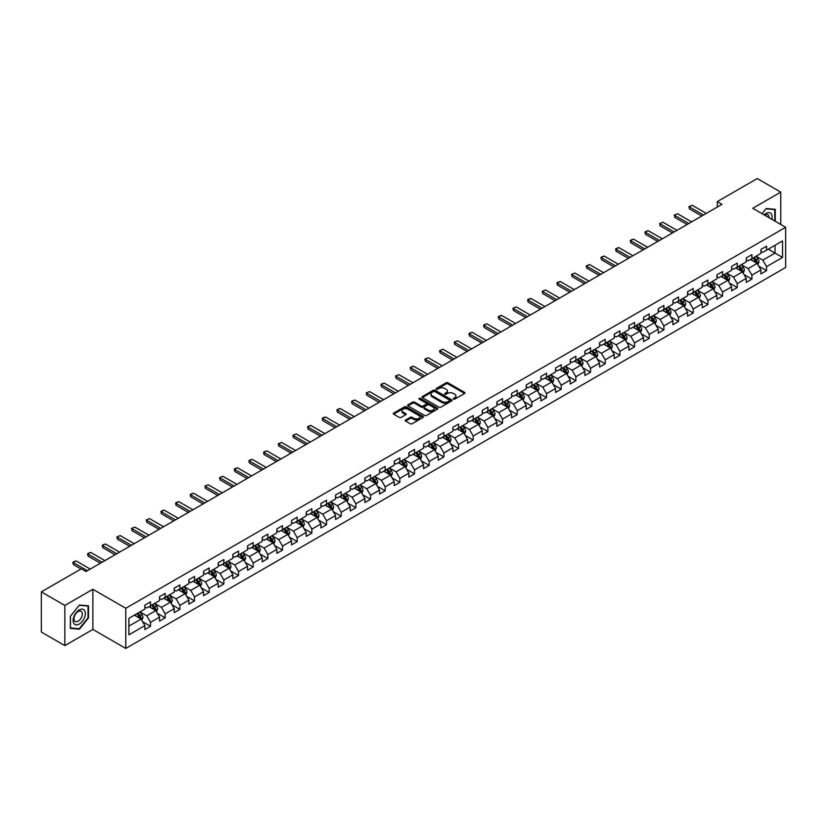<?xml version="1.0" encoding="UTF-8"?>
<svg xmlns="http://www.w3.org/2000/svg" width="827" height="827" viewBox="0 0 827 827"><rect width="100%" height="100%" fill="white"/><g stroke="black" fill="none" stroke-linecap="round" stroke-linejoin="round"><path stroke-width="1.24" d="M453.485 399.131A0.91 0.527 0 0 0 454.778 399.131L464.588 393.466A1.303 0.755 0 0 0 464.97 392.939A1.303 0.755 0 0 0 464.588 392.401L447.976 382.808A1.303 0.755 0 0 0 446.125 382.808L436.325 388.473A0.91 0.527 0 0 0 437.617 389.217L438.879 388.483A4.176 2.409 0 0 1 444.792 388.483L446.177 389.29A4.176 2.409 0 0 1 447.397 390.995A4.176 2.409 0 0 1 446.177 392.701L444.905 393.425A0.91 0.527 0 0 0 446.198 394.179L447.469 393.445A4.176 2.409 0 0 1 453.372 393.445L454.757 394.241A4.176 2.409 0 0 1 455.977 395.947A4.176 2.409 0 0 1 454.757 397.653L453.485 398.387A0.91 0.527 0 0 0 453.485 399.131L453.485 398.387M405.612 420.002A1.303 0.755 0 0 0 405.23 420.54A1.303 0.755 0 0 0 405.612 421.067L410.275 423.765A1.303 0.755 0 0 0 412.115 423.765L423.01 417.47A1.303 0.755 0 0 0 423.393 416.942A1.303 0.755 0 0 0 423.01 416.405L406.398 406.812A1.303 0.755 0 0 0 404.548 406.812L393.662 413.107A1.303 0.755 0 0 0 393.28 413.634A1.303 0.755 0 0 0 393.662 414.172L399.286 417.418A1.303 0.755 0 0 0 401.136 417.418L405.799 414.73A1.303 0.755 0 0 0 406.181 414.193A1.303 0.755 0 0 0 405.799 413.665L403.007 412.053A3.494 2.016 0 0 1 401.984 410.626A3.494 2.016 0 0 1 404.134 408.765A3.494 2.016 0 0 1 407.938 409.2L418.875 415.516A3.494 2.016 0 0 1 419.899 416.942A3.494 2.016 0 0 1 417.749 418.803A3.494 2.016 0 0 1 413.945 418.369L412.115 417.315A1.303 0.755 0 0 0 410.275 417.315L405.612 420.002L405.612 421.067M92.872 589.269L64.857 605.447L41.35 591.884L41.35 632.055L64.857 645.618L92.872 629.44L125.787 648.44L125.787 608.269L92.872 589.269L92.872 629.44M780.76 224.479L780.76 192.122L752.746 208.301L785.65 227.301L125.787 608.269M780.76 192.122L757.253 178.56L717.298 201.623L717.298 207.06M41.35 591.884L81.315 568.811L86.008 571.519L721.992 204.341L717.298 201.623M438.972 407.194A1.303 0.755 0 0 0 440.822 407.194L451.707 400.899A1.303 0.755 0 0 0 452.09 400.371A1.303 0.755 0 0 0 451.707 399.834L435.095 390.241A1.303 0.755 0 0 0 433.255 390.241L422.359 396.536A1.303 0.755 0 0 0 421.977 397.063A1.303 0.755 0 0 0 422.359 397.601L438.972 407.194M419.547 399.327A0.91 0.527 0 0 1 420.467 399.451L420.467 398.366L437.359 408.125A1.303 0.755 0 0 1 437.741 408.652A1.303 0.755 0 0 1 437.359 409.189L426.474 415.474A1.303 0.755 0 0 1 424.623 415.474L408.011 405.881L412.673 403.214L412.673 402.129L408.011 404.817A1.303 0.755 0 0 0 407.628 405.354A1.303 0.755 0 0 0 408.011 405.881L408.011 404.817M412.673 403.214A1.303 0.755 0 0 1 414.513 403.214L414.513 402.129A1.303 0.755 0 0 0 412.673 402.129M414.513 402.129L421.253 406.016A1.303 0.755 0 0 0 423.104 406.016L426.194 404.227A1.303 0.755 0 0 0 426.577 403.7A1.303 0.755 0 0 0 426.194 403.162L419.175 399.121A0.91 0.527 0 0 1 420.467 398.366M125.787 648.44L785.65 267.472L785.65 227.301M142.657 621.759L150.514 626.297L150.514 622.338L159.539 617.118L159.539 621.087L165.183 617.831L165.183 613.861L174.208 608.651L174.208 612.621L179.852 609.354L179.852 605.395L188.876 600.185L188.876 604.144L194.521 600.888L194.521 596.929L203.545 591.718L203.545 595.678L209.179 592.421L209.179 588.462L218.214 583.252L218.214 587.211L223.848 583.955L223.848 579.996L232.883 574.775L232.883 578.745L238.517 575.489L238.517 571.519L247.542 566.309L247.542 570.279L253.186 567.022L253.186 563.053L262.211 557.843L262.211 561.802L267.855 558.545L267.855 554.586L276.88 549.376L276.88 553.335L282.524 550.079L282.524 546.12L291.549 540.91L291.549 544.869L297.193 541.613L297.193 537.653L306.217 532.433L306.217 536.403L311.862 533.146L311.862 529.177L320.886 523.967L320.886 527.936L326.531 524.68L326.531 520.71L335.555 515.5L335.555 519.459L341.2 516.203L341.2 512.244L350.224 507.034L350.224 510.993L355.858 507.737L355.858 503.777L364.893 498.567L364.893 502.527L370.527 499.27L370.527 495.311L379.562 490.101L379.562 494.06L385.196 490.804L385.196 486.834L394.221 481.624L394.221 485.594L399.865 482.337L399.865 478.368L408.889 473.158L408.889 477.117L414.534 473.861L414.534 469.901L423.558 464.691L423.558 468.651L429.203 465.394L429.203 461.435L438.227 456.225L438.227 460.184L443.872 456.928L443.872 452.969L452.896 447.758L452.896 451.718L458.54 448.461L458.54 444.492L467.565 439.282L467.565 443.251L473.209 439.995L473.209 436.025L482.234 430.815L482.234 434.785L487.878 431.518L487.878 427.559L496.903 422.349L496.903 426.308L502.537 423.052L502.537 419.093L511.572 413.882L511.572 417.842L517.206 414.585L517.206 410.626L526.241 405.416L526.241 409.375L531.875 406.119L531.875 402.16L540.899 396.939L540.899 400.909L546.544 397.653L546.544 393.683L555.568 388.473L555.568 392.443L561.213 389.176L561.213 385.217L570.237 380.007L570.237 383.966L575.881 380.709L575.881 376.75L584.906 371.54L584.906 375.499L590.55 372.243L590.55 368.284L599.575 363.074L599.575 367.033L605.219 363.777L605.219 359.817L614.244 354.597L614.244 358.567L619.888 355.31L619.888 351.341L628.913 346.131L628.913 350.1L634.557 346.833L634.557 342.874L643.582 337.664L643.582 341.623L649.216 338.367L649.216 334.408L658.251 329.198L658.251 333.157L663.885 329.901L663.885 325.941L672.909 320.731L672.909 324.691L678.553 321.434L678.553 317.475L687.578 312.255L687.578 316.224L693.222 312.968L693.222 308.998L702.247 303.788L702.247 307.758L707.891 304.501L707.891 300.532L716.916 295.322L716.916 299.281L722.56 296.025L722.56 292.065L731.585 286.855L731.585 290.815L737.229 287.558L737.229 283.599L746.254 278.389L746.254 282.348L751.898 279.092L751.898 275.133L760.923 269.912L760.923 273.882L766.567 270.625L766.567 266.656L782.549 257.435L782.549 240.926L775.023 245.268L775.023 253.093L782.549 257.435M150.514 626.297L144.87 629.554L144.87 625.594L128.888 634.816L128.888 618.317L144.87 609.086L144.87 605.126L150.514 601.87L150.514 605.829L159.539 600.619L159.539 596.66L165.183 593.404L165.183 597.363L174.208 592.153L174.208 588.183L179.852 584.927L179.852 588.896L188.876 583.686L188.876 579.717L194.521 576.46L194.521 580.43L203.545 575.21L203.545 571.25L209.179 567.994L209.179 571.953L218.214 566.743L218.214 562.784L223.848 559.528L223.848 563.487L232.883 558.277L232.883 554.317L238.517 551.061L238.517 555.02L247.542 549.81L247.542 545.851L253.186 542.584L253.186 546.554L262.211 541.344L262.211 537.374L267.855 534.118L267.855 538.088L276.88 532.867L276.88 528.908L282.524 525.652L282.524 529.611L291.549 524.401L291.549 520.441L297.193 517.185L297.193 521.144L306.217 515.934L306.217 511.975L311.862 508.719L311.862 512.678L320.886 507.468L320.886 503.509L326.531 500.242L326.531 504.212L335.555 499.001L335.555 495.032L341.2 491.776L341.2 495.745L350.224 490.525L350.224 486.565L355.858 483.309L355.858 487.268L364.893 482.058L364.893 478.099L370.527 474.843L370.527 478.802L379.562 473.592L379.562 469.633L385.196 466.376L385.196 470.336L394.221 465.125L394.221 461.166L399.865 457.9L399.865 461.869L408.889 456.659L408.889 452.689L414.534 449.433L414.534 453.403L423.558 448.193L423.558 444.223L429.203 440.967L429.203 444.926L438.227 439.716L438.227 435.757L443.872 432.5L443.872 436.46L452.896 431.249L452.896 427.29L458.54 424.034L458.54 427.993L467.565 422.783L467.565 418.824L473.209 415.567L473.209 419.527L482.234 414.317L482.234 410.347L487.878 407.091L487.878 411.06L496.903 405.85L496.903 401.881L502.537 398.624L502.537 402.584L511.572 397.373L511.572 393.414L517.206 390.158L517.206 394.117L526.241 388.907L526.241 384.948L531.875 381.692L531.875 385.651L540.899 380.441L540.899 376.481L546.544 373.225L546.544 377.184L555.568 371.974L555.568 368.005L561.213 364.748L561.213 368.718L570.237 363.508L570.237 359.538L575.881 356.282L575.881 360.252L584.906 355.031L584.906 351.072L590.55 347.816L590.55 351.775L599.575 346.565L599.575 342.605L605.219 339.349L605.219 343.308L614.244 338.098L614.244 334.139L619.888 330.883L619.888 334.842L628.913 329.632L628.913 325.662L634.557 322.406L634.557 326.376L643.582 321.165L643.582 317.196L649.216 313.94L649.216 317.909L658.251 312.689L658.251 308.729L663.885 305.473L663.885 309.432L672.909 304.222L672.909 300.263L678.553 297.007L678.553 300.966L687.578 295.756L687.578 291.797L693.222 288.54L693.222 292.5L702.247 287.289L702.247 283.33L707.891 280.064L707.891 284.033L716.916 278.823L716.916 274.853L722.56 271.597L722.56 275.567L731.585 270.346L731.585 266.387L737.229 263.131L737.229 267.09L746.254 261.88L746.254 257.921L751.898 254.664L751.898 258.624L760.923 253.413L760.923 249.454L766.567 246.198L766.567 250.157L782.549 240.926M149.005 606.698L155.776 610.605L146.751 615.815L139.98 611.908M144.87 606.915L146.751 608L150.514 605.829M146.751 615.815L150.514 622.338M155.776 610.605L159.539 617.118M163.674 598.231L170.445 602.139L161.42 607.349L154.649 603.441M159.539 598.448L161.42 599.534L165.183 597.363M161.42 607.349L165.183 613.861M170.445 602.139L174.208 608.651M178.343 589.765L185.114 593.672L176.089 598.882L169.318 594.975M174.208 589.982L176.089 591.067L179.852 588.896M176.089 598.882L179.852 605.395M185.114 593.672L188.876 600.185M193.011 581.298L199.783 585.206L190.758 590.416L183.987 586.508M188.876 581.515L190.758 582.601L194.521 580.43M190.758 590.416L194.521 596.929M199.783 585.206L203.545 591.718M207.68 572.822L214.451 576.729L205.427 581.95L198.656 578.042M203.545 573.039L205.427 574.124L209.179 571.953M205.427 581.95L209.179 588.462M214.451 576.729L218.214 583.252M222.349 564.355L229.12 568.263L220.096 573.473L213.325 569.565M218.214 564.572L220.096 565.658L223.848 563.487M220.096 573.473L223.848 579.996M229.12 568.263L232.883 574.775M237.018 555.889L243.789 559.796L234.754 565.006L227.994 561.099M232.883 556.106L234.754 557.191L238.517 555.02M234.754 565.006L238.517 571.519M243.789 559.796L247.542 566.309M251.687 547.422L258.458 551.33L249.423 556.54L242.652 552.632M247.542 547.639L249.423 548.725L253.186 546.554M249.423 556.54L253.186 563.053M258.458 551.33L262.211 557.843M266.356 538.956L273.117 542.863L264.092 548.074L257.321 544.166M262.211 539.173L264.092 540.258L267.855 538.088M264.092 548.074L267.855 554.586M273.117 542.863L276.88 549.376M281.015 530.479L287.786 534.397L278.761 539.607L271.99 535.7M276.88 530.696L278.761 531.782L282.524 529.611M278.761 539.607L282.524 546.12M287.786 534.397L291.549 540.91M295.684 522.013L302.455 525.92L293.43 531.13L286.659 527.223M291.549 522.23L293.43 523.315L297.193 521.144M293.43 531.13L297.193 537.653M302.455 525.92L306.217 532.433M310.352 513.546L317.123 517.454L308.099 522.664L301.328 518.756M306.217 513.763L308.099 514.849L311.862 512.678M308.099 522.664L311.862 529.177M317.123 517.454L320.886 523.967M325.021 505.08L331.792 508.987L322.768 514.198L315.997 510.29M320.886 505.297L322.768 506.382L326.531 504.212M322.768 514.198L326.531 520.71M331.792 508.987L335.555 515.5M339.69 496.613L346.461 500.521L337.437 505.731L330.666 501.824M335.555 496.831L337.437 497.916L341.2 495.745M337.437 505.731L341.2 512.244M346.461 500.521L350.224 507.034M354.359 488.137L361.13 492.055L352.106 497.265L345.335 493.357M350.224 488.354L352.106 489.439L355.858 487.268M352.106 497.265L355.858 503.777M361.13 492.055L364.893 498.567M369.028 479.67L375.799 483.578L366.774 488.788L360.003 484.88M364.893 479.887L366.774 480.973L370.527 478.802M366.774 488.788L370.527 495.311M375.799 483.578L379.562 490.101M383.697 471.204L390.468 475.111L381.433 480.322L374.672 476.414M379.562 471.421L381.433 472.506L385.196 470.336M381.433 480.322L385.196 486.834M390.468 475.111L394.221 481.624M398.366 462.738L405.137 466.645L396.102 471.855L389.331 467.948M394.221 462.955L396.102 464.04L399.865 461.869M396.102 471.855L399.865 478.368M405.137 466.645L408.889 473.158M413.035 454.271L419.796 458.179L410.771 463.389L404 459.481M408.889 454.488L410.771 455.574L414.534 453.403M410.771 463.389L414.534 469.901M419.796 458.179L423.558 464.691M427.693 445.794L434.464 449.712L425.44 454.922L418.669 451.015M423.558 446.011L425.44 447.107L429.203 444.926M425.44 454.922L429.203 461.435M434.464 449.712L438.227 456.225M442.362 437.328L449.133 441.236L440.109 446.456L433.338 442.538M438.227 437.545L440.109 438.63L443.872 436.46M440.109 446.456L443.872 452.969M449.133 441.236L452.896 447.758M457.031 428.862L463.802 432.769L454.778 437.979L448.007 434.072M452.896 429.079L454.778 430.164L458.54 427.993M454.778 437.979L458.54 444.492M463.802 432.769L467.565 439.282M471.7 420.395L478.471 424.303L469.447 429.513L462.675 425.605M467.565 420.612L469.447 421.698L473.209 419.527M469.447 429.513L473.209 436.025M478.471 424.303L482.234 430.815M486.369 411.929L493.14 415.836L484.115 421.046L477.344 417.139M482.234 412.146L484.115 413.231L487.878 411.06M484.115 421.046L487.878 427.559M493.14 415.836L496.903 422.349M501.038 403.462L507.809 407.37L498.784 412.58L492.013 408.672M496.903 403.679L498.784 404.765L502.537 402.584M498.784 412.58L502.537 419.093M507.809 407.37L511.572 413.882M515.707 394.986L522.478 398.893L513.453 404.114L506.682 400.196M511.572 395.203L513.453 396.288L517.206 394.117M513.453 404.114L517.206 410.626M522.478 398.893L526.241 405.416M530.376 386.519L537.147 390.427L528.112 395.637L521.351 391.729M526.241 386.736L528.112 387.822L531.875 385.651M528.112 395.637L531.875 402.16M537.147 390.427L540.899 396.939M545.045 378.053L551.805 381.96L542.781 387.17L536.01 383.263M540.899 378.27L542.781 379.355L546.544 377.184M542.781 387.17L546.544 393.683M551.805 381.96L555.568 388.473M559.703 369.586L566.474 373.494L557.45 378.704L550.679 374.796M555.568 369.803L557.45 370.889L561.213 368.718M557.45 378.704L561.213 385.217M566.474 373.494L570.237 380.007M574.372 361.12L581.143 365.027L572.119 370.238L565.348 366.33M570.237 361.337L572.119 362.422L575.881 360.252M572.119 370.238L575.881 376.75M581.143 365.027L584.906 371.54M589.041 352.643L595.812 356.551L586.788 361.771L580.016 357.853M584.906 352.86L586.788 353.946L590.55 351.775M586.788 361.771L590.55 368.284M595.812 356.551L599.575 363.074M603.71 344.177L610.481 348.084L601.456 353.294L594.685 349.387M599.575 344.394L601.456 345.479L605.219 343.308M601.456 353.294L605.219 359.817M610.481 348.084L614.244 354.597M618.379 335.71L625.15 339.618L616.125 344.828L609.354 340.92M614.244 335.927L616.125 337.013L619.888 334.842M616.125 344.828L619.888 351.341M625.15 339.618L628.913 346.131M633.048 327.244L639.819 331.151L630.794 336.362L624.023 332.454M628.913 327.461L630.794 328.546L634.557 326.376M630.794 336.362L634.557 342.874M639.819 331.151L643.582 337.664M647.717 318.777L654.488 322.685L645.463 327.895L638.692 323.988M643.582 318.995L645.463 320.08L649.216 317.909M645.463 327.895L649.216 334.408M654.488 322.685L658.251 329.198M662.386 310.301L669.157 314.208L660.132 319.429L653.361 315.521M658.251 310.518L660.132 311.603L663.885 309.432M660.132 319.429L663.885 325.941M669.157 314.208L672.909 320.731M677.055 301.834L683.826 305.742L674.791 310.952L668.03 307.044M672.909 302.051L674.791 303.137L678.553 300.966M674.791 310.952L678.553 317.475M683.826 305.742L687.578 312.255M691.723 293.368L698.484 297.275L689.46 302.486L682.688 298.578M687.578 293.585L689.46 294.67L693.222 292.5M689.46 302.486L693.222 308.998M698.484 297.275L702.247 303.788M706.382 284.901L713.153 288.809L704.128 294.019L697.357 290.112M702.247 285.119L704.128 286.204L707.891 284.033M704.128 294.019L707.891 300.532M713.153 288.809L716.916 295.322M721.051 276.435L727.822 280.343L718.797 285.553L712.026 281.645M716.916 276.652L718.797 277.738L722.56 275.567M718.797 285.553L722.56 292.065M727.822 280.343L731.585 286.855M735.72 267.958L742.491 271.876L733.466 277.086L726.695 273.179M731.585 268.175L733.466 269.261L737.229 267.09M733.466 277.086L737.229 283.599M742.491 271.876L746.254 278.389M750.389 259.492L757.16 263.399L748.135 268.61L741.364 264.702M746.254 259.709L748.135 260.794L751.898 258.624M748.135 268.61L751.898 275.133M757.16 263.399L760.923 269.912M768.252 249.175L775.023 253.093L762.804 260.143L756.033 256.236M760.923 251.243L762.804 252.328L766.567 250.157M762.804 260.143L766.567 266.656M64.857 605.447L64.857 645.618M128.888 626.132L141.107 619.072L134.336 615.164M141.107 619.072L144.87 625.594M758.71 266.087L766.567 270.625M744.042 274.554L751.898 279.092M729.373 283.03L737.229 287.558M714.704 291.497L722.56 296.025M700.045 299.963L707.891 304.501M685.376 308.43L693.222 312.968M670.707 316.896L678.553 321.434M656.038 325.373L663.885 329.901M641.37 333.839L649.216 338.367M626.701 342.306L634.557 346.833M612.032 350.772L619.888 355.31M597.363 359.238L605.219 363.777M582.694 367.715L590.55 372.243M568.025 376.182L575.881 380.709M553.366 384.648L561.213 389.176M538.697 393.114L546.544 397.653M524.029 401.581L531.875 406.119M509.36 410.058L517.206 414.585M494.691 418.524L502.537 423.052M480.022 426.99L487.878 431.518M465.353 435.457L473.209 439.995M450.684 443.923L458.54 448.461M436.015 452.4L443.872 456.928M421.346 460.866L429.203 465.394M406.688 469.333L414.534 473.861M392.019 477.799L399.865 482.337M377.35 486.266L385.196 490.804M362.681 494.742L370.527 499.27M348.012 503.209L355.858 507.737M333.343 511.675L341.2 516.203M318.674 520.142L326.531 524.68M304.005 528.608L311.862 533.146M289.336 537.074L297.193 541.613M274.667 545.551L282.524 550.079M260.009 554.018L267.855 558.545M245.34 562.484L253.186 567.022M230.671 570.95L238.517 575.489M216.002 579.417L223.848 583.955M201.333 587.894L209.179 592.421M186.664 596.36L194.521 600.888M171.995 604.826L179.852 609.354M157.326 613.293L165.183 617.831M775.261 221.305L775.261 209.334L766.184 208.528L762.049 213.676M70.357 628.406L79.433 629.223L88.499 617.934L88.499 605.84L79.433 605.023L70.357 616.311L70.357 628.406M78.472 628.665L79.433 629.223M453.847 399.255L454.757 398.738A4.176 2.409 0 0 0 455.977 397.032L455.977 395.947M447.397 390.995L447.397 392.081A4.176 2.409 0 0 1 446.177 393.786L445.267 394.303M464.567 393.476L447.976 383.893A1.303 0.755 0 0 0 446.125 383.893L436.687 389.352M451.707 399.834L451.707 400.899L435.095 391.326A1.303 0.755 0 0 0 433.255 391.326L422.38 397.611M449.402 400.744A0.91 0.527 0 0 0 449.402 399.999L434.816 391.574A0.91 0.527 0 0 0 433.524 391.574L432.19 392.349A4.176 2.409 0 0 0 430.97 394.055A4.176 2.409 0 0 0 432.19 395.761L442.156 401.519A4.176 2.409 0 0 0 448.069 401.519L449.402 400.744L449.402 401.829A0.91 0.527 0 0 0 449.402 401.085M430.97 394.055L430.97 395.141A4.176 2.409 0 0 0 432.19 396.846L432.19 395.761M449.402 401.829L448.069 402.604A4.176 2.409 0 0 1 442.156 402.604L432.19 396.846M414.513 403.214L421.253 407.101A1.303 0.755 0 0 0 423.104 407.101L426.194 405.313A1.303 0.755 0 0 0 426.577 404.785L426.577 403.7M420.467 399.451L437.338 409.2M428.241 410.058A3.494 2.016 0 0 0 432.045 410.492A3.494 2.016 0 0 0 434.206 408.631A3.494 2.016 0 0 0 433.183 407.204L429.327 404.982A1.303 0.755 0 0 0 427.487 404.982L424.396 406.76A1.303 0.755 0 0 0 424.013 407.297A1.303 0.755 0 0 0 424.396 407.825L428.241 410.058L428.241 411.143A3.494 2.016 0 0 0 432.045 411.577A3.494 2.016 0 0 0 434.206 409.716L434.206 408.631M424.013 407.297L424.013 408.383A1.303 0.755 0 0 0 424.396 408.91L424.396 407.825M428.241 411.143L424.396 408.91M419.899 416.942L419.899 418.028A3.494 2.016 0 0 1 417.749 419.889A3.494 2.016 0 0 1 413.945 419.454L412.115 418.4A1.303 0.755 0 0 0 410.275 418.4L405.633 421.077M401.984 410.626L401.984 411.712A3.494 2.016 0 0 0 403.007 413.138L403.007 412.053M405.799 413.665L405.799 414.73L403.007 413.138M423.01 416.405L423.01 417.47L406.398 407.897A1.303 0.755 0 0 0 404.548 407.897L393.673 414.182L393.662 413.107M757.904 264.692L759.021 261.87A3.525 2.036 -120 0 0 757.894 258.872L755.961 256.277M752.57 260.753L751.257 258.996M753.046 257.962L754.979 260.557A3.525 2.036 60 0 1 755.992 262.676L757.118 262.025A3.525 2.036 -120 0 0 756.116 259.905L754.172 257.311M753.283 257.817L755.444 260.691A1.799 1.034 60 0 1 755.764 261.239L757.118 262.025M703.477 215.03L689.439 206.936L689.439 208.89L688.922 206.636L692.261 205.303L706.289 213.407M701.782 216.012L689.439 208.89M692.261 205.303L688.922 206.636M774.206 209.241L774.785 209.582L774.785 221.036M762.07 213.686L765.998 208.797L774.785 209.582M771.818 219.32A8.642 4.993 120 0 0 770.319 213.035A8.642 4.993 120 0 0 764.127 214.875M769.069 217.728A5.913 3.411 120 0 0 767.849 214.751A5.913 3.411 120 0 0 764.655 215.185M79.237 624.075A8.642 4.993 120 0 0 85.357 613.489A8.642 4.993 120 0 0 79.237 609.954A8.642 4.993 120 0 0 73.127 620.539A8.642 4.993 120 0 0 79.237 624.075M78.131 621.201A5.913 3.411 120 0 0 81.997 615.991A5.913 3.411 120 0 0 81.087 611.246A5.913 3.411 120 0 0 78.131 611.535A5.913 3.411 120 0 0 74.265 616.756A5.913 3.411 120 0 0 75.174 621.49A5.913 3.411 120 0 0 78.131 621.201M70.45 616.229L79.237 605.292L88.034 606.077L88.034 617.8L79.237 628.737L70.45 627.951L70.45 616.229M87.455 605.736L88.034 606.077M743.235 273.158L744.352 270.336A3.525 2.036 -120 0 0 743.225 267.338L741.292 264.754M737.901 269.22L736.588 267.462M738.377 266.428L740.31 269.023A3.525 2.036 60 0 1 741.323 271.142L742.45 270.491A3.525 2.036 -120 0 0 741.447 268.372L739.503 265.777M738.625 266.294L740.775 269.168A1.799 1.034 60 0 1 741.095 269.705L742.45 270.491M728.566 281.625L729.683 278.813A3.525 2.036 -120 0 0 728.566 275.805L726.623 273.22M723.243 277.696L721.919 275.929M723.708 274.905L725.651 277.49A3.525 2.036 60 0 1 726.654 279.609L727.781 278.957A3.525 2.036 -120 0 0 726.778 276.838L724.834 274.254M723.956 274.76L726.106 277.634A1.799 1.034 60 0 1 726.426 278.182L727.781 278.957M688.808 223.507L674.78 215.402L674.78 217.356L674.263 215.103L677.592 213.78L691.62 221.874M687.113 224.479L674.78 217.356M677.592 213.78L674.263 215.103M674.139 231.974L660.111 223.869L660.111 225.823L659.595 223.569L662.934 222.246L676.962 230.34M672.444 232.945L660.111 225.823M662.934 222.246L659.595 223.569M713.897 290.091L715.014 287.279A3.525 2.036 -120 0 0 713.897 284.281L711.954 281.687M708.574 286.163L707.25 284.405M709.039 283.372L710.982 285.956A3.525 2.036 60 0 1 711.985 288.075L713.112 287.424A3.525 2.036 -120 0 0 712.109 285.305L710.166 282.72M709.287 283.227L711.437 286.101A1.799 1.034 60 0 1 711.768 286.649L713.112 287.424M699.228 298.568L700.355 295.746A3.525 2.036 -120 0 0 699.228 292.748L697.285 290.153M693.905 294.629L692.581 292.872M694.37 291.838L696.313 294.433A3.525 2.036 60 0 1 697.316 296.552L698.443 295.901A3.525 2.036 -120 0 0 697.44 293.781L695.497 291.187M694.618 291.693L696.768 294.567A1.799 1.034 60 0 1 697.099 295.115L698.443 295.901M684.56 307.034L685.686 304.212A3.525 2.036 -120 0 0 684.56 301.214L682.616 298.619M679.236 303.095L677.913 301.338M679.701 300.304L681.644 302.899A3.525 2.036 60 0 1 682.647 305.018L683.784 304.367A3.525 2.036 -120 0 0 682.771 302.248L680.828 299.653M679.949 300.16L682.099 303.033A1.799 1.034 60 0 1 682.43 303.581L683.784 304.367M659.47 240.44L645.442 232.346L645.442 234.299L644.926 232.046L646.332 231.229L648.265 230.712L662.293 238.807M657.775 241.422L645.442 234.299M648.265 230.712L644.926 232.046M644.802 248.906L630.774 240.812L630.774 242.766L630.257 240.512L631.663 239.696L633.596 239.179L647.624 247.283M643.106 249.888L630.774 242.766M633.596 239.179L630.257 240.512M630.133 257.373L616.105 249.278L616.105 251.232L615.588 248.979L616.994 248.162L618.927 247.645L632.955 255.75M628.437 258.355L616.105 251.232M618.927 247.645L615.588 248.979M669.901 315.5L671.017 312.678A3.525 2.036 -120 0 0 669.891 309.68L667.947 307.096M664.567 311.562L663.244 309.805M665.032 308.771L666.976 311.365A3.525 2.036 60 0 1 667.989 313.485L669.115 312.833A3.525 2.036 -120 0 0 668.102 310.714L666.159 308.12M665.28 308.636L667.43 311.51A1.799 1.034 60 0 1 667.761 312.048L669.115 312.833M615.464 265.849L601.436 257.745L601.436 259.699L600.919 257.445L602.325 256.628L604.258 256.122L618.286 264.216M613.768 266.821L601.436 259.699M604.258 256.122L600.919 257.445M655.232 323.967L656.349 321.155A3.525 2.036 -120 0 0 655.222 318.147L653.278 315.563M649.898 320.039L648.585 318.271M650.363 317.248L652.307 319.832A3.525 2.036 60 0 1 653.32 321.951L654.446 321.3A3.525 2.036 -120 0 0 653.433 319.181L651.5 316.586M650.611 317.103L652.761 319.977A1.799 1.034 60 0 1 653.092 320.525L654.446 321.3M600.795 274.316L586.767 266.211L586.767 268.165L586.25 265.912L589.589 264.588L603.617 272.683M599.11 275.288L586.767 268.165M589.589 264.588L586.25 265.912M640.563 332.433L641.68 329.622A3.525 2.036 -120 0 0 640.553 326.624L638.609 324.029M635.229 328.505L633.916 326.737M635.694 325.714L637.638 328.298A3.525 2.036 60 0 1 638.651 330.418L639.778 329.766A3.525 2.036 -120 0 0 638.764 327.647L636.831 325.063M635.942 325.569L638.093 328.443A1.799 1.034 60 0 1 638.423 328.991L639.778 329.766M586.126 282.782L572.098 274.688L572.098 276.642L571.581 274.388L574.92 273.055L588.948 281.149M584.441 283.764L572.098 276.642M574.92 273.055L571.581 274.388M625.894 340.91L627.011 338.088A3.525 2.036 -120 0 0 625.884 335.09L623.951 332.495M620.56 336.971L619.247 335.214M621.036 334.18L622.969 336.765A3.525 2.036 60 0 1 623.982 338.894L625.109 338.233A3.525 2.036 -120 0 0 624.096 336.113L622.162 333.529M621.273 334.036L623.434 336.909A1.799 1.034 60 0 1 623.754 337.457L625.109 338.233M571.457 291.249L557.429 283.154L557.429 285.108L556.912 282.855L558.328 282.038L560.251 281.521L574.279 289.626M569.772 292.231L557.429 285.108M560.251 281.521L556.912 282.855M611.225 349.376L612.342 346.554A3.525 2.036 -120 0 0 611.215 343.556L609.282 340.962M605.891 345.438L604.578 343.681M606.367 342.647L608.3 345.241A3.525 2.036 60 0 1 609.313 347.361L610.44 346.709A3.525 2.036 -120 0 0 609.437 344.59L607.494 341.996M606.604 342.502L608.765 345.376A1.799 1.034 60 0 1 609.086 345.924L610.44 346.709M556.798 299.715L542.76 291.621L542.76 293.575L542.243 291.321L545.582 289.988L559.61 298.092M555.103 300.697L542.76 293.575M545.582 289.988L542.243 291.321M596.556 357.843L597.673 355.021A3.525 2.036 -120 0 0 596.546 352.023L594.613 349.428M591.222 353.904L589.909 352.147M591.698 351.113L593.631 353.708A3.525 2.036 60 0 1 594.644 355.827L595.771 355.176A3.525 2.036 -120 0 0 594.768 353.057L592.825 350.462M591.946 350.979L594.096 353.853A1.799 1.034 60 0 1 594.417 354.39L595.771 355.176M542.13 308.192L528.102 300.087L528.102 302.041L527.585 299.787L528.991 298.971L530.913 298.464L544.952 306.559M540.434 309.164L528.102 302.041M530.913 298.464L527.585 299.787M581.888 366.309L583.004 363.498A3.525 2.036 -120 0 0 581.888 360.489L579.944 357.905M576.564 362.371L575.241 360.613M577.029 359.58L578.972 362.174A3.525 2.036 60 0 1 579.975 364.293L581.102 363.642A3.525 2.036 -120 0 0 580.099 361.523L578.156 358.928M577.277 359.445L579.427 362.319A1.799 1.034 60 0 1 579.748 362.867L581.102 363.642M527.461 316.658L513.433 308.554L513.433 310.507L512.916 308.254L516.255 306.931L530.283 315.025M525.765 317.63L513.433 310.507M516.255 306.931L512.916 308.254M567.219 374.776L568.335 371.964A3.525 2.036 -120 0 0 567.219 368.956L565.275 366.371M561.895 370.847L560.572 369.08M562.36 368.056L564.303 370.641A3.525 2.036 60 0 1 565.306 372.76L566.433 372.109A3.525 2.036 -120 0 0 565.43 369.989L563.487 367.405M562.608 367.912L564.758 370.785A1.799 1.034 60 0 1 565.089 371.333L566.433 372.109M512.792 325.125L498.764 317.02L498.764 318.984L498.247 316.731L499.653 315.914L501.586 315.397L515.614 323.491M511.096 326.096L498.764 318.984M501.586 315.397L498.247 316.731M552.55 383.242L553.677 380.43A3.525 2.036 -120 0 0 552.55 377.432L550.606 374.838M547.226 379.314L545.903 377.557M547.691 376.523L549.635 379.107A3.525 2.036 60 0 1 550.637 381.226L551.774 380.575A3.525 2.036 -120 0 0 550.761 378.456L548.818 375.872M547.939 376.378L550.089 379.252A1.799 1.034 60 0 1 550.42 379.8L551.774 380.575M498.123 333.591L484.095 325.497L484.095 327.451L483.578 325.197L484.984 324.38L486.917 323.864L500.945 331.968M496.427 334.573L484.095 327.451M486.917 323.864L483.578 325.197M537.881 391.719L539.008 388.897A3.525 2.036 -120 0 0 537.881 385.899L535.937 383.304M532.557 387.78L531.234 386.023M533.022 384.989L534.966 387.584A3.525 2.036 60 0 1 535.968 389.703L537.105 389.052A3.525 2.036 -120 0 0 536.092 386.933L534.149 384.338M533.27 384.844L535.42 387.718A1.799 1.034 60 0 1 535.751 388.266L537.105 389.052M483.454 342.058L469.426 333.963L469.426 335.917L468.909 333.663L470.315 332.847L472.248 332.33L486.276 340.435M481.759 343.04L469.426 335.917M472.248 332.33L468.909 333.663M523.222 400.185L524.339 397.363A3.525 2.036 -120 0 0 523.212 394.365L521.268 391.771M517.888 396.247L516.565 394.489M518.353 393.456L520.297 396.05A3.525 2.036 60 0 1 521.31 398.169L522.437 397.518A3.525 2.036 -120 0 0 521.423 395.399L519.48 392.804M518.601 393.321L520.752 396.195A1.799 1.034 60 0 1 521.082 396.733L522.437 397.518M468.785 350.534L454.757 342.43L454.757 344.383L454.24 342.13L457.579 340.807L471.607 348.901M467.09 351.506L454.757 344.383M457.579 340.807L454.24 342.13M508.553 408.652L509.67 405.84A3.525 2.036 -120 0 0 508.543 402.832L506.6 400.247M503.219 404.713L501.906 402.956M503.684 401.922L505.628 404.517A3.525 2.036 60 0 1 506.641 406.636L507.768 405.985A3.525 2.036 -120 0 0 506.755 403.865L504.821 401.271M503.932 401.788L506.083 404.661A1.799 1.034 60 0 1 506.413 405.199L507.768 405.985M454.116 359.001L440.088 350.896L440.088 352.85L439.571 350.596L442.91 349.273L456.938 357.367M452.431 359.972L440.088 352.85M442.91 349.273L439.571 350.596M493.884 417.118L495.001 414.306A3.525 2.036 -120 0 0 493.874 411.298L491.931 408.714M488.55 413.19L487.237 411.422M489.015 410.399L490.959 412.983A3.525 2.036 60 0 1 491.972 415.102L493.099 414.451A3.525 2.036 -120 0 0 492.086 412.332L490.153 409.747M489.264 410.254L491.414 413.128A1.799 1.034 60 0 1 491.745 413.676L493.099 414.451M439.447 367.467L425.419 359.363L425.419 361.316L424.902 359.073L428.241 357.74L442.269 365.834M437.762 368.439L425.419 361.316M428.241 357.74L424.902 359.073M479.215 425.585L480.332 422.773A3.525 2.036 -120 0 0 479.205 419.775L477.272 417.18M473.881 421.656L472.568 419.899M474.357 418.865L476.29 421.45A3.525 2.036 60 0 1 477.303 423.569L478.43 422.917A3.525 2.036 -120 0 0 477.417 420.798L475.484 418.214M474.595 418.72L476.755 421.594A1.799 1.034 60 0 1 477.076 422.142L478.43 422.917M424.778 375.934L410.75 367.839L410.75 369.793L410.233 367.539L411.65 366.723L413.572 366.206L427.6 374.311M423.093 376.916L410.75 369.793M413.572 366.206L410.233 367.539M464.547 434.061L465.663 431.239A3.525 2.036 -120 0 0 464.536 428.241L462.603 425.647M459.212 430.123L457.9 428.365M459.688 427.332L461.621 429.926A3.525 2.036 60 0 1 462.634 432.045L463.761 431.394A3.525 2.036 -120 0 0 462.758 429.275L460.815 426.68M459.926 427.187L462.086 430.061A1.799 1.034 60 0 1 462.407 430.609L463.761 431.394M410.12 384.4L396.092 376.306L396.092 378.259L395.564 376.006L398.903 374.672L412.931 382.777M408.424 385.382L396.092 378.259M398.903 374.672L395.564 376.006M449.878 442.528L450.994 439.706A3.525 2.036 -120 0 0 449.867 436.708L447.934 434.113M444.544 438.589L443.231 436.832M445.019 435.798L446.962 438.393A3.525 2.036 60 0 1 447.965 440.512L449.092 439.861A3.525 2.036 -120 0 0 448.089 437.741L446.146 435.147M445.267 435.664L447.417 438.537A1.799 1.034 60 0 1 447.738 439.075L449.092 439.861M395.451 392.877L381.423 384.772L381.423 386.726L380.906 384.472L382.312 383.656L384.235 383.139L398.273 391.243M393.755 393.848L381.423 386.726M384.235 383.139L380.906 384.472M435.209 450.994L436.325 448.172A3.525 2.036 -120 0 0 435.209 445.174L433.265 442.59M429.885 447.056L428.562 445.298M430.35 444.264L432.294 446.859A3.525 2.036 60 0 1 433.296 448.978L434.423 448.327A3.525 2.036 -120 0 0 433.42 446.208L431.477 443.613M430.598 444.13L432.748 447.004A1.799 1.034 60 0 1 433.069 447.541L434.423 448.327M380.782 401.343L366.754 393.238L366.754 395.192L366.237 392.939L369.576 391.616L383.604 399.71M379.086 402.315L366.754 395.192M369.576 391.616L366.237 392.939M420.54 459.461L421.656 456.649A3.525 2.036 -120 0 0 420.54 453.641L418.596 451.056M415.216 455.532L413.893 453.765M415.681 452.741L417.625 455.326A3.525 2.036 60 0 1 418.627 457.445L419.754 456.793A3.525 2.036 -120 0 0 418.751 454.674L416.808 452.09M415.929 452.596L418.08 455.47A1.799 1.034 60 0 1 418.41 456.018L419.754 456.793M366.113 409.81L352.085 401.705L352.085 403.659L351.568 401.415L352.974 400.599L354.907 400.082L368.935 408.176M364.418 410.781L352.085 403.659M354.907 400.082L351.568 401.415M405.871 467.927L406.998 465.115A3.525 2.036 -120 0 0 405.871 462.117L403.927 459.523M400.547 463.999L399.224 462.241M401.012 461.208L402.956 463.792A3.525 2.036 60 0 1 403.958 465.911L405.096 465.26A3.525 2.036 -120 0 0 404.083 463.141L402.139 460.556M401.26 461.063L403.411 463.937A1.799 1.034 60 0 1 403.741 464.485L405.096 465.26M351.444 418.276L337.416 410.182L337.416 412.135L336.899 409.882L338.305 409.065L340.238 408.548L354.266 416.653M349.749 419.258L337.416 412.135M340.238 408.548L336.899 409.882M391.202 476.404L392.329 473.582A3.525 2.036 -120 0 0 391.202 470.584L389.259 467.989M385.878 472.465L384.555 470.708M386.343 469.674L388.287 472.269A3.525 2.036 60 0 1 389.29 474.388L390.427 473.737A3.525 2.036 -120 0 0 389.414 471.617L387.47 469.023M386.591 469.529L388.742 472.403A1.799 1.034 60 0 1 389.072 472.951L390.427 473.737M336.775 426.742L322.747 418.648L322.747 420.602L322.23 418.348L323.636 417.532L325.569 417.015L339.597 425.119M335.08 427.724L322.747 420.602M325.569 417.015L322.23 418.348M376.543 484.87L377.66 482.048A3.525 2.036 -120 0 0 376.533 479.05L374.59 476.455M371.209 480.932L369.886 479.174M371.674 478.14L373.618 480.735A3.525 2.036 60 0 1 374.631 482.854L375.758 482.203A3.525 2.036 -120 0 0 374.745 480.084L372.801 477.489M371.923 477.996L374.073 480.869A1.799 1.034 60 0 1 374.404 481.417L375.758 482.203M322.106 435.209L308.078 427.114L308.078 429.068L307.561 426.815L308.978 425.998L310.9 425.481L324.928 433.586M320.411 436.191L308.078 429.068M310.9 425.481L307.561 426.815M361.875 493.337L362.991 490.514A3.525 2.036 -120 0 0 361.864 487.517L359.921 484.932M356.54 489.398L355.228 487.641M357.006 486.607L358.949 489.202A3.525 2.036 60 0 1 359.962 491.321L361.089 490.669A3.525 2.036 -120 0 0 360.076 488.55L358.143 485.956M357.254 486.472L359.404 489.346A1.799 1.034 60 0 1 359.735 489.884L361.089 490.669M307.437 443.685L293.409 435.581L293.409 437.535L292.892 435.281L296.231 433.958L310.259 442.052M305.752 444.657L293.409 437.535M296.231 433.958L292.892 435.281M347.206 501.803L348.322 498.991A3.525 2.036 -120 0 0 347.195 495.983L345.252 493.399M341.871 497.875L340.559 496.107M342.337 495.084L344.28 497.668A3.525 2.036 60 0 1 345.293 499.787L346.42 499.136A3.525 2.036 -120 0 0 345.407 497.017L343.474 494.432M342.585 494.939L344.745 497.813A1.799 1.034 60 0 1 345.066 498.361L346.42 499.136M292.768 452.152L278.74 444.047L278.74 446.001L278.223 443.758L281.562 442.424L295.59 450.519M291.083 453.124L278.74 446.001M281.562 442.424L278.223 443.758M332.537 510.269L333.653 507.458A3.525 2.036 -120 0 0 332.526 504.46L330.593 501.865M327.203 506.341L325.89 504.584M327.678 503.55L329.611 506.134A3.525 2.036 60 0 1 330.624 508.254L331.751 507.602A3.525 2.036 -120 0 0 330.738 505.483L328.805 502.899M327.916 503.405L330.076 506.279A1.799 1.034 60 0 1 330.397 506.827L331.751 507.602M278.099 460.618L264.071 452.524L264.071 454.478L263.555 452.224L264.971 451.408L266.894 450.891L280.922 458.995M276.414 461.6L264.071 454.478M266.894 450.891L263.555 452.224M317.868 518.746L318.984 515.924A3.525 2.036 -120 0 0 317.857 512.926L315.924 510.331M312.534 514.808L311.221 513.05M313.009 512.016L314.942 514.611A3.525 2.036 60 0 1 315.955 516.73L317.082 516.079A3.525 2.036 -120 0 0 316.079 513.96L314.136 511.365M313.247 511.872L315.407 514.745A1.799 1.034 60 0 1 315.728 515.293L317.082 516.079M263.441 469.085L249.413 460.99L249.413 462.944L248.896 460.691L250.302 459.874L252.225 459.357L266.253 467.462M261.745 470.067L249.413 462.944M252.225 459.357L248.896 460.691M303.199 527.212L304.315 524.39A3.525 2.036 -120 0 0 303.189 521.392L301.255 518.798M297.875 523.274L296.552 521.517M298.34 520.483L300.284 523.077A3.525 2.036 60 0 1 301.286 525.197L302.413 524.545A3.525 2.036 -120 0 0 301.41 522.426L299.467 519.832M298.588 520.338L300.739 523.212A1.799 1.034 60 0 1 301.059 523.76L302.413 524.545M248.772 477.551L234.744 469.457L234.744 471.411L234.227 469.157L235.633 468.34L237.556 467.824L251.594 475.928M247.077 478.533L234.744 471.411M237.556 467.824L234.227 469.157M288.53 535.679L289.646 532.857A3.525 2.036 -120 0 0 288.53 529.859L286.587 527.275M283.206 531.74L281.883 529.983M283.671 528.949L285.615 531.544A3.525 2.036 60 0 1 286.618 533.663L287.744 533.012A3.525 2.036 -120 0 0 286.742 530.893L284.798 528.298M283.919 528.815L286.07 531.689A1.799 1.034 60 0 1 286.39 532.226L287.744 533.012M234.103 486.028L220.075 477.923L220.075 479.877L219.558 477.624L222.897 476.3L236.925 484.395M232.408 487L220.075 479.877M222.897 476.3L219.558 477.624M273.861 544.145L274.977 541.334A3.525 2.036 -120 0 0 273.861 538.325L271.918 535.741M268.537 540.217L267.214 538.449M269.002 537.426L270.946 540.01A3.525 2.036 60 0 1 271.949 542.13L273.075 541.478A3.525 2.036 -120 0 0 272.073 539.359L270.129 536.775M269.251 537.281L271.401 540.155A1.799 1.034 60 0 1 271.732 540.703L273.075 541.478M219.434 494.494L205.406 486.39L205.406 488.343L204.889 486.09L208.228 484.767L222.256 492.861M217.739 495.466L205.406 488.343M208.228 484.767L204.889 486.09M259.192 552.612L260.319 549.8A3.525 2.036 -120 0 0 259.192 546.802L257.249 544.207M253.868 548.683L252.545 546.926M254.334 545.892L256.277 548.477A3.525 2.036 60 0 1 257.28 550.596L258.417 549.945A3.525 2.036 -120 0 0 257.404 547.825L255.46 545.241M254.582 545.748L256.732 548.621A1.799 1.034 60 0 1 257.063 549.169L258.417 549.945M204.765 502.961L190.737 494.866L190.737 496.82L190.22 494.567L191.626 493.75L193.559 493.233L207.587 501.327M203.07 503.943L190.737 496.82M193.559 493.233L190.22 494.567M244.523 561.088L245.65 558.266A3.525 2.036 -120 0 0 244.523 555.268L242.58 552.674M239.199 557.15L237.876 555.393M239.665 554.359L241.608 556.953A3.525 2.036 60 0 1 242.621 559.073L243.748 558.421A3.525 2.036 -120 0 0 242.735 556.302L240.791 553.708M239.913 554.214L242.063 557.088A1.799 1.034 60 0 1 242.394 557.636L243.748 558.421M190.096 511.427L176.068 503.333L176.068 505.287L175.551 503.033L176.957 502.216L178.89 501.7L192.918 509.804M188.401 512.409L176.068 505.287M178.89 501.7L175.551 503.033M229.865 569.555L230.981 566.733A3.525 2.036 -120 0 0 229.854 563.735L227.911 561.14M224.53 565.616L223.207 563.859M224.996 562.825L226.939 565.42A3.525 2.036 60 0 1 227.952 567.539L229.079 566.888A3.525 2.036 -120 0 0 228.066 564.769L226.122 562.174M225.244 562.68L227.394 565.554A1.799 1.034 60 0 1 227.725 566.102L229.079 566.888M175.427 519.894L161.399 511.799L161.399 513.753L160.883 511.5L162.299 510.683L164.222 510.166L178.25 518.271M173.732 520.876L161.399 513.753M164.222 510.166L160.883 511.5M215.196 578.021L216.312 575.199A3.525 2.036 -120 0 0 215.185 572.201L213.242 569.617M209.862 574.083L208.549 572.325M210.327 571.292L212.27 573.886A3.525 2.036 60 0 1 213.283 576.005L214.41 575.354A3.525 2.036 -120 0 0 213.397 573.235L211.464 570.64M210.575 571.157L212.725 574.031A1.799 1.034 60 0 1 213.056 574.569L214.41 575.354M160.758 528.37L146.73 520.266L146.73 522.219L146.214 519.966L149.553 518.643L163.581 526.737M159.073 529.342L146.73 522.219M149.553 518.643L146.214 519.966M200.527 586.488L201.643 583.676A3.525 2.036 -120 0 0 200.516 580.668L198.573 578.083M195.193 582.559L193.88 580.792M195.668 579.768L197.601 582.353A3.525 2.036 60 0 1 198.614 584.472L199.741 583.821A3.525 2.036 -120 0 0 198.728 581.701L196.795 579.107M195.906 579.624L198.066 582.497A1.799 1.034 60 0 1 198.387 583.045L199.741 583.821M146.09 536.837L132.062 528.732L132.062 530.686L131.545 528.432L134.884 527.109L148.912 535.203M144.405 537.808L132.062 530.686M134.884 527.109L131.545 528.432M185.858 594.954L186.974 592.142A3.525 2.036 -120 0 0 185.848 589.144L183.914 586.55M180.524 591.026L179.211 589.258M180.999 588.235L182.932 590.819A3.525 2.036 60 0 1 183.945 592.938L185.072 592.287A3.525 2.036 -120 0 0 184.059 590.168L182.126 587.583M181.237 588.09L183.398 590.964A1.799 1.034 60 0 1 183.718 591.512L185.072 592.287M131.421 545.303L117.393 537.209L117.393 539.163L116.876 536.909L120.215 535.576L134.243 543.67M129.736 546.285L117.393 539.163M120.215 535.576L116.876 536.909M171.189 603.431L172.305 600.609A3.525 2.036 -120 0 0 171.179 597.611L169.246 595.016M165.855 599.492L164.542 597.735M166.33 596.701L168.263 599.286A3.525 2.036 60 0 1 169.277 601.415L170.403 600.753A3.525 2.036 -120 0 0 169.401 598.634L167.457 596.05M166.568 596.556L168.729 599.43A1.799 1.034 60 0 1 169.049 599.978L170.403 600.753M116.762 553.77L102.734 545.675L102.734 547.629L102.217 545.375L103.623 544.559L105.546 544.042L119.574 552.147M115.067 554.752L102.734 547.629M105.546 544.042L102.217 545.375M156.52 611.897L157.637 609.075A3.525 2.036 -120 0 0 156.52 606.077L154.577 603.483M151.196 607.959L149.873 606.201M151.661 605.168L153.605 607.762A3.525 2.036 60 0 1 154.608 609.881L155.734 609.23A3.525 2.036 -120 0 0 154.732 607.111L152.788 604.516M151.91 605.023L154.06 607.897A1.799 1.034 60 0 1 154.38 608.445L155.734 609.23M102.093 562.236L88.065 554.142L88.065 556.095L87.548 553.842L88.954 553.025L90.887 552.508L104.915 560.613M100.398 563.218L88.065 556.095M90.887 552.508L87.548 553.842M141.851 620.364L142.968 617.542A3.525 2.036 -120 0 0 141.851 614.544L139.908 611.949M136.527 616.425L135.204 614.668M136.993 613.634L138.936 616.229A3.525 2.036 60 0 1 139.939 618.348L141.066 617.697A3.525 2.036 -120 0 0 140.063 615.577L138.119 612.983M137.241 613.5L139.391 616.373A1.799 1.034 60 0 1 139.711 616.911L141.066 617.697M87.424 570.713L73.396 562.608L73.396 564.562L72.879 562.308L74.285 561.492L76.218 560.985L90.246 569.079M81.025 568.976L73.396 564.562M76.218 560.985L72.879 562.308M454.757 398.738L454.757 397.653M444.905 394.179L444.905 393.425M446.177 393.786L446.177 392.701M436.325 389.217L436.325 388.473M446.125 383.893L446.125 382.808M447.976 383.893L447.976 382.808M464.588 393.466L464.588 392.401M422.359 397.601L422.359 396.536M433.255 391.326L433.255 390.241M435.095 391.326L435.095 390.241M442.156 402.604L442.156 401.519M448.069 402.604L448.069 401.519M421.253 407.101L421.253 406.016M423.104 407.101L423.104 406.016M426.194 405.313L426.194 404.227M437.359 409.189L437.359 408.125M410.275 418.4L410.275 417.315M412.115 418.4L412.115 417.315M413.945 419.454L413.945 418.369M404.548 407.897L404.548 406.812M406.398 407.897L406.398 406.812M756.808 263.203L759 261.942M756.116 259.905L757.894 258.872M753.604 261.353L754.979 260.557M742.15 271.669L744.331 270.408M741.447 268.372L743.225 267.338M738.935 269.819L740.31 269.023M727.481 280.136L729.662 278.875M726.778 276.838L728.566 275.805M724.266 278.285L725.651 277.49M712.812 288.602L714.993 287.341M712.109 285.305L713.897 284.281M709.597 286.752L710.982 285.956M698.143 297.079L700.324 295.818M697.44 293.781L699.228 292.748M694.928 295.218L696.313 294.433M683.474 305.545L685.655 304.284M682.771 302.248L684.56 301.214M680.27 303.695L681.644 302.899M668.805 314.012L670.986 312.751M668.102 310.714L669.891 309.68M665.601 312.161L666.976 311.365M654.136 322.478L656.328 321.217M653.433 319.181L655.222 318.147M650.932 320.628L652.307 319.832M639.467 330.945L641.659 329.684M638.764 327.647L640.553 326.624M636.263 329.094L637.638 328.298M624.798 339.421L626.99 338.16M624.096 336.113L625.884 335.09M621.594 337.561L622.969 336.765M610.13 347.888L612.321 346.627M609.437 344.59L611.215 343.556M606.925 346.037L608.3 345.241M595.471 356.354L597.652 355.093M594.768 353.057L596.546 352.023M592.256 354.504L593.631 353.708M580.802 364.821L582.983 363.56M580.099 361.523L581.888 360.489M577.587 362.97L578.972 362.174M566.133 373.287L568.314 372.026M565.43 369.989L567.219 368.956M562.918 371.437L564.303 370.641M551.464 381.764L553.645 380.503M550.761 378.456L552.55 377.432M548.249 379.903L549.635 379.107M536.795 390.23L538.977 388.969M536.092 386.933L537.881 385.899M533.591 388.38L534.966 387.584M522.126 398.697L524.318 397.436M521.423 395.399L523.212 394.365M518.922 396.846L520.297 396.05M507.458 407.163L509.649 405.902M506.755 403.865L508.543 402.832M504.253 405.313L505.628 404.517M492.789 415.63L494.98 414.368M492.086 412.332L493.874 411.298M489.584 413.779L490.959 412.983M478.12 424.106L480.311 422.835M477.417 420.798L479.205 419.775M474.915 422.246L476.29 421.45M463.451 432.573L465.642 431.312M462.758 429.275L464.536 428.241M460.246 430.722L461.621 429.926M448.792 441.039L450.973 439.778M448.089 437.741L449.867 436.708M445.577 439.189L446.962 438.393M434.123 449.506L436.305 448.244M433.42 446.208L435.209 445.174M430.908 447.655L432.294 446.859M419.454 457.972L421.636 456.711M418.751 454.674L420.54 453.641M416.239 456.122L417.625 455.326M404.785 466.449L406.967 465.177M404.083 463.141L405.871 462.117M401.581 464.588L402.956 463.792M390.117 474.915L392.298 473.654M389.414 471.617L391.202 470.584M386.912 473.065L388.287 472.269M375.448 483.382L377.639 482.12M374.745 480.084L376.533 479.05M372.243 481.531L373.618 480.735M360.779 491.848L362.97 490.587M360.076 488.55L361.864 487.517M357.574 489.998L358.949 489.202M346.11 500.314L348.301 499.053M345.407 497.017L347.195 495.983M342.905 498.464L344.28 497.668M331.441 508.791L333.632 507.52M330.738 505.483L332.526 504.46M328.236 506.93L329.611 506.134M316.772 517.257L318.964 515.996M316.079 513.96L317.857 512.926M313.567 515.407L314.942 514.611M302.113 525.724L304.295 524.463M301.41 522.426L303.189 521.392M298.898 523.873L300.284 523.077M287.445 534.19L289.626 532.929M286.742 530.893L288.53 529.859M284.23 532.34L285.615 531.544M272.776 542.657L274.957 541.396M272.073 539.359L273.861 538.325M269.561 540.806L270.946 540.01M258.107 551.123L260.288 549.862M257.404 547.825L259.192 546.802M254.902 549.273L256.277 548.477M243.438 559.6L245.619 558.339M242.735 556.302L244.523 555.268M240.233 557.739L241.608 556.953M228.769 568.066L230.96 566.805M228.066 564.769L229.854 563.735M225.564 566.216L226.939 565.42M214.1 576.533L216.292 575.272M213.397 573.235L215.185 572.201M210.895 574.682L212.27 573.886M199.431 584.999L201.623 583.738M198.728 581.701L200.516 580.668M196.226 583.149L197.601 582.353M184.762 593.466L186.954 592.204M184.059 590.168L185.848 589.144M181.558 591.615L182.932 590.819M170.093 601.942L172.285 600.681M169.401 598.634L171.179 597.611M166.889 600.082L168.263 599.286M155.435 610.409L157.616 609.148M154.732 607.111L156.52 606.077M152.22 608.558L153.605 607.762M140.766 618.875L142.947 617.614M140.063 615.577L141.851 614.544M137.551 617.025L138.936 616.229M449.671 401.457L449.671 400.371"/></g></svg>

